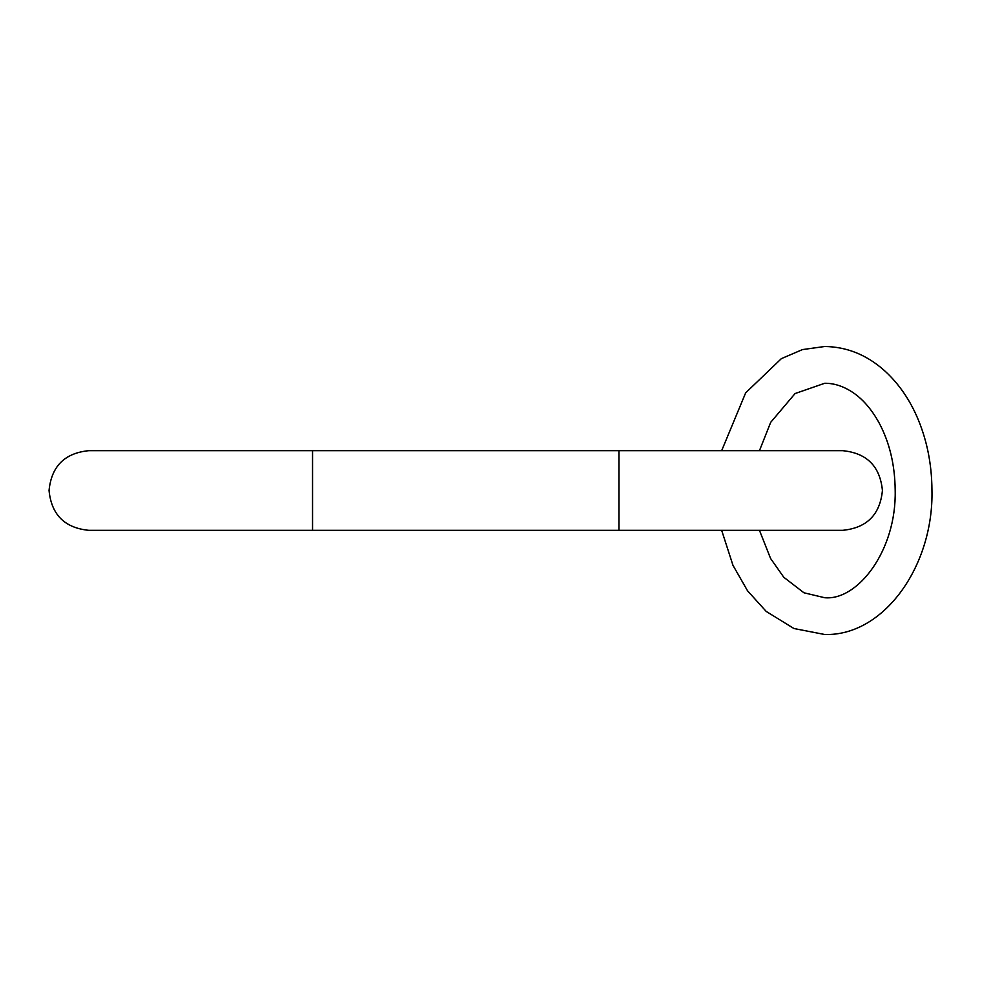 <?xml version="1.0" encoding="UTF-8"?>
<svg xmlns="http://www.w3.org/2000/svg" width="981" height="981" viewBox="0 0 981 981"><rect width="100%" height="100%" fill="white"/><g stroke="black" fill="none" stroke-linecap="round" stroke-linejoin="round"><path stroke-width="1.47" d="M312.547 530.329L312.547 450.671L88.879 450.671C64.685 453.026 51.417 466.306 49.05 490.5C51.404 514.694 64.685 527.974 88.879 530.329L842.593 530.329C866.787 527.974 880.055 514.694 882.422 490.5C880.055 466.306 866.787 453.026 842.593 450.671L618.925 450.671L618.925 530.329M618.925 450.671L312.547 450.671M721.66 530.329L732.979 565.35L747.547 590.807L766.198 611.421L793.923 628.514L824.739 634.499C883.955 636.24 933.765 565.73 931.95 490.132C931.815 463.437 926.665 438.605 916.512 415.65C908.161 397.06 897.075 381.707 883.28 369.579C865.831 354.484 846.309 346.796 824.739 346.501L802.458 349.592L781.379 358.629L745.646 392.89L721.66 450.671M759.453 530.329L770.576 558.471L783.794 577.269L803.942 592.782L824.739 597.736C857.676 600.752 896.622 550.611 895.187 490.193C894.917 464.675 889.46 442.051 878.817 422.357C871.827 409.825 863.685 400.223 854.402 393.54C844.604 386.624 834.721 383.203 824.739 383.264L795.088 393.54L770.674 422.357L759.453 450.671"/></g></svg>
